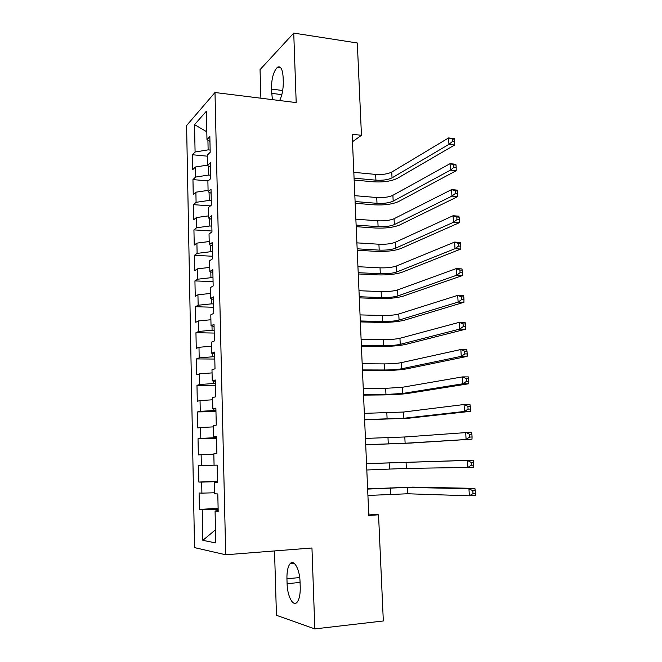 <?xml version="1.0" encoding="UTF-8"?>
<svg xmlns="http://www.w3.org/2000/svg" width="662" height="662" viewBox="0 0 662 662"><rect width="100%" height="100%" fill="white"/><g stroke="black" fill="none" stroke-linecap="round" stroke-linejoin="round"><path stroke-width="0.99" d="M274.523 550.933L276.459 615.304L314.822 628.9L383.323 620.973L378.54 514.813L368.734 514.051M186.601 125.54L194.537 547.615L225.709 554.773L214.993 92.514L186.601 125.54M214.993 92.514L296.195 102.593L293.738 33.1L260.042 69.642L260.902 98.216M206.801 131.796L194.537 124.663L195.083 152.012L192.468 154.751L192.758 169.637L195.381 167.023L195.588 177.068L192.956 179.609L193.246 194.611L195.886 192.195L196.084 202.315L193.445 204.649L193.743 219.759L196.391 217.558L196.597 227.753L193.933 229.88L194.239 245.106L196.904 243.111L197.111 253.38L194.438 255.292L194.736 270.642L197.417 268.855L197.624 279.207L194.934 280.903L195.24 296.369L197.938 294.797L198.145 305.232L195.439 306.713L195.745 322.286L198.459 320.946L198.666 331.455L195.952 332.713L196.258 348.411L198.989 347.285L199.196 357.885L196.465 358.912L196.771 374.733L199.519 373.84L199.734 384.514L196.978 385.317L197.293 401.255L200.048 400.593L200.263 411.35L197.499 411.921L197.814 427.983L200.586 427.553L200.809 438.393L198.029 438.732L198.343 454.918L201.132 454.728L201.347 465.651L198.559 465.75L198.873 482.06L201.678 482.11L201.902 493.124L199.088 492.983L199.411 509.417L218.112 508.333M194.537 124.663L206.354 111.233L206.974 139.574L209.953 141.42M215.481 529.799L202.845 540.333L215.771 542.923L215.076 511.056L218.187 511.387L217.798 493.96L214.695 493.794L214.447 482.341L217.541 482.391L217.153 465.113L214.074 465.221L213.826 453.851L216.896 453.636L216.515 436.498L213.454 436.87L213.214 425.592L216.267 425.12L215.886 408.123L212.841 408.752L212.601 397.564L215.638 396.836L215.258 379.971L212.237 380.857L211.989 369.768L215.009 368.784L214.637 352.052L211.633 353.194L211.393 342.188L214.389 340.947L214.025 324.363L211.029 325.745L210.797 314.822L213.776 313.341L213.412 296.89L210.442 298.512L210.202 287.68L213.164 285.959L212.808 269.633L209.854 271.494L209.614 260.754L212.56 258.792L212.204 242.598L209.266 244.7L209.035 234.034L211.964 231.841L211.608 215.771L208.687 218.104L208.456 207.529L211.368 205.104L211.013 189.166L208.108 191.723L207.885 181.231L210.781 178.583L210.425 162.761L207.537 165.55L207.314 155.131L210.193 152.26L209.846 136.571L206.974 139.574M202.845 540.333L202.233 509.715L199.411 509.417M352.49 141.726L361.46 135.305L352.159 134.254L368.792 515.45L378.54 514.813M217.517 481.588L215.415 481.679L215.423 482.259M201.902 493.124L214.678 492.785M201.678 482.11L215.415 481.679M215.076 511.056L218.17 510.634M201.347 465.651L214.074 465.171M201.132 454.728L213.834 454.19M214.447 482.341L217.533 482.102M216.54 437.673L214.447 437.731L214.43 436.887M200.809 438.393L214.447 437.731M200.586 427.553L213.238 426.882M215.936 410.506L213.851 410.539L213.818 408.826M200.263 411.35L213.851 410.539M200.048 400.593L212.651 399.782M213.454 436.87L216.524 436.92M215.34 383.546L213.263 383.555L213.205 380.989M199.734 384.514L213.263 383.555M199.519 373.84L212.063 372.896M212.841 408.752L215.903 408.984M214.745 356.801L212.676 356.785L212.601 353.376M199.196 357.885L212.676 356.785M198.989 347.285L211.476 346.218M212.237 380.857L215.291 381.262M214.157 330.264L212.088 330.222L211.997 325.977M198.666 331.455L212.088 330.222M198.459 320.946L210.905 319.746M211.633 353.194L214.678 353.765M213.569 303.924L211.509 303.858L211.401 298.802M198.145 305.232L211.509 303.858M197.938 294.797L210.326 293.473M211.029 325.745L214.066 326.482M212.99 277.792L210.938 277.701L210.806 271.834M197.624 279.207L210.938 277.701M197.417 268.855L209.763 267.407M210.442 298.512L213.47 299.423M212.411 251.858L210.367 251.742L210.218 245.089M197.111 253.38L210.367 251.742M196.904 243.111L209.2 241.539M209.854 271.494L212.866 272.57M211.84 226.114L209.804 225.982L209.639 218.543M196.597 227.753L209.804 225.982M196.391 217.558L208.638 215.862M209.266 244.7L212.279 245.925M211.269 200.569L209.242 200.421L209.06 192.212M196.084 202.315L209.242 200.421M195.886 192.195L208.083 190.383M208.687 218.104L211.691 219.494M210.706 175.223L208.687 175.041L208.489 166.088M195.588 177.068L208.687 175.041M195.381 167.023L207.529 165.095M208.108 191.723L211.104 193.271M210.144 150.059L208.133 149.86L207.918 140.162M195.083 152.012L208.133 149.86M207.537 165.55L210.524 167.246M293.738 33.1L357.306 42.989L361.46 135.305M314.822 628.9L311.959 547.995L225.709 554.773M218.137 509.31L216.027 509.434L216.052 510.923M202.233 509.715L216.027 509.434M279.637 100.541C282.144 95.436 283.353 89.155 283.278 81.707L283.129 77.313C282.575 69.138 280.705 65.77 277.519 67.201C273.572 71.115 271.536 78.406 271.403 89.064L272.388 99.639M287.093 583.669C287.308 596.197 293.142 607.277 297.147 602.172C299.332 599.317 300.366 594.319 300.234 587.177L300.06 582.08C299.795 569.303 293.945 558.852 290.105 563.718C287.871 566.564 286.812 571.571 286.936 578.745L287.093 583.669L300.076 582.452M192.468 154.751L207.338 156.174M192.956 179.609L208.232 180.908M193.445 204.649L210.4 205.907M193.933 229.88L211.948 231.021M194.438 255.292L212.51 256.244M194.934 280.903L213.073 281.656M195.439 306.713L213.644 307.259M195.952 332.713L214.215 333.06M196.465 358.912L214.794 359.052M196.978 385.317L215.373 385.243M197.499 411.921L215.961 411.632M198.029 438.732L216.557 438.227M198.873 482.06L217.508 481.2M354.079 178.152L375.917 180.172C382.644 180.569 388.015 179.807 392.036 177.871L448.944 144.357L454.662 145.003L397.324 178.368C391.275 181.247 383.24 182.398 373.227 181.793L354.162 180.056M353.822 172.335L375.644 174.412C382.363 174.826 387.733 174.04 391.755 172.07L448.571 137.944L454.281 138.606L454.513 139.243L452.22 138.979L452.369 141.552L454.662 141.817L454.513 139.243M452.369 141.552L448.944 144.357L448.571 137.944L452.22 138.979M454.662 145.003L454.662 141.817M355.097 201.538L377.001 203.325C383.745 203.673 389.14 202.953 393.187 201.157L450.441 170.134L456.176 170.713L398.483 201.596C392.401 204.268 384.341 205.344 374.295 204.831L355.171 203.284M354.84 195.679L376.728 197.524C383.472 197.88 388.859 197.152 392.897 195.315L450.069 163.671L455.795 164.267L456.027 165.02L453.735 164.788L453.884 167.378L456.184 167.61L456.027 165.02M453.884 167.378L450.441 170.134L450.069 163.671L453.735 164.788M456.176 170.713L456.184 167.61M356.123 225.088L378.093 226.644C384.862 226.934 390.274 226.255 394.345 224.6L451.956 196.118L457.707 196.622L399.658 224.989C393.542 227.447 385.45 228.456 375.371 228.018L356.197 226.685M355.866 219.188L377.82 220.794C384.581 221.1 389.992 220.413 394.055 218.725L451.575 189.605L457.318 190.126L457.566 190.995L455.257 190.788L455.415 193.403L457.715 193.61L457.566 190.995M455.415 193.403L451.956 196.118L451.575 189.605L455.257 190.788M457.707 196.622L457.715 193.61M357.157 248.804L379.194 250.12C385.979 250.352 391.416 249.723 395.512 248.217L453.47 222.3L459.246 222.738L400.841 248.54C394.693 250.782 386.567 251.725 376.455 251.37L357.223 250.244M356.901 242.863L378.921 244.228C385.698 244.485 391.134 243.839 395.214 242.3L453.089 215.738L458.857 216.193L459.105 217.177L456.797 216.995L456.946 219.627L459.262 219.809L459.105 217.177M456.946 219.627L453.47 222.3L453.089 215.738L456.797 216.995M459.246 222.738L459.262 219.809M358.2 272.686L380.302 273.754C387.113 273.936 392.574 273.348 396.679 271.999L455.009 248.689L460.793 249.053L402.024 272.264C395.843 274.283 387.684 275.152 377.547 274.887L358.258 273.96M357.943 266.703L380.029 267.829C386.831 268.027 392.285 267.431 396.389 266.033L454.62 242.077L460.404 242.449L460.661 243.558L458.344 243.409L458.501 246.065L460.818 246.214L460.661 243.558M458.501 246.065L455.009 248.689L454.62 242.077L458.344 243.409M460.793 249.053L460.818 246.214M359.251 296.742L381.42 297.561C388.246 297.685 393.725 297.147 397.862 295.947L456.548 275.284L462.357 275.574L403.224 296.146C397.01 297.941 388.817 298.744 378.647 298.562L359.3 297.85M358.986 290.709L381.138 291.594C387.965 291.735 393.435 291.181 397.564 289.939L456.168 268.615L461.96 268.921L462.225 270.154L459.9 270.03L460.057 272.703L462.39 272.818L462.225 270.154M460.057 272.703L456.548 275.284L456.168 268.615L459.9 270.03M462.357 275.574L462.39 272.818M360.31 320.962L382.545 321.533C389.397 321.6 394.891 321.111 399.054 320.06L458.104 302.087L463.93 302.302L404.424 320.201C398.176 321.765 389.959 322.502 379.756 322.402L360.351 321.914M360.045 314.889L382.264 315.526C389.107 315.608 394.602 315.104 398.756 314.011L457.715 295.368L463.532 295.6L463.805 296.948L461.472 296.866L461.637 299.555L463.971 299.646L463.805 296.948M461.637 299.555L458.104 302.087L457.715 295.368L461.472 296.866M463.93 302.302L463.971 299.646M361.369 345.357L383.679 345.68C390.547 345.688 396.066 345.241 400.245 344.348L459.676 329.105L465.518 329.237L405.64 344.43C399.36 345.763 391.101 346.425 380.873 346.416L361.402 346.143M361.104 339.242L383.389 339.631C390.257 339.647 395.777 339.192 399.947 338.257L459.287 322.336L465.121 322.485L465.403 323.966L463.061 323.908L463.218 326.623L465.56 326.68L465.403 323.966M463.218 326.623L459.676 329.105L459.287 322.336L463.061 323.908M465.518 329.237L465.56 326.68M362.445 369.926L384.812 369.992C391.705 369.942 397.25 369.545 401.453 368.808L461.257 356.338L467.115 356.396L406.857 368.825C400.551 369.926 392.26 370.513 381.999 370.596L362.47 370.538M362.172 363.769L384.531 363.901C391.416 363.86 396.96 363.455 401.147 362.677L460.86 349.511L466.718 349.586L467.008 351.191L464.658 351.166L464.815 353.905L467.165 353.93L467.008 351.191M464.815 353.905L461.257 356.338L460.86 349.511L464.658 351.166M467.115 356.396L467.165 353.93M363.521 394.676L385.963 394.478L402.67 393.443L462.854 383.786L468.729 383.761L408.09 393.402C401.743 394.262 393.418 394.775 383.124 394.941L363.546 395.115M363.256 388.47L385.673 388.337L402.364 387.27L462.457 376.901L468.324 376.901L468.622 378.639L466.271 378.639L466.429 381.403L468.787 381.395L468.622 378.639M466.429 381.403L462.854 383.786L462.457 376.901L466.271 378.639M468.729 383.761L468.787 381.395M364.613 419.6L403.886 418.252L464.459 411.458L470.359 411.35L409.331 418.144L364.621 419.865M364.34 413.353L403.58 412.037L464.054 404.515L469.954 404.432L470.26 406.303L467.893 406.336L468.059 409.116L470.417 409.083L470.26 406.303M468.059 409.116L464.459 411.458L464.054 404.515L467.893 406.336M470.359 411.35L470.417 409.083M365.705 444.698L405.119 443.242L471.998 439.163L410.581 443.068L365.714 444.798M365.432 438.409L404.813 436.978L471.584 432.187L471.898 434.189L469.532 434.255L469.697 437.061L472.064 436.994L471.898 434.189M469.697 437.061L466.081 439.345L465.676 432.352L469.532 434.255M471.998 439.163L472.064 436.994M366.806 469.987L406.36 468.415L467.711 467.463L467.306 460.413L473.231 460.164L366.533 463.607M366.533 463.648L467.306 460.413L471.178 462.407L471.344 465.229L473.727 465.129L473.553 462.299L471.178 462.407M473.727 465.129L473.644 467.198L467.711 467.463L471.344 465.229M473.553 462.299L473.231 460.164M367.923 495.457L407.61 493.769L469.358 495.805L468.944 488.705L474.894 488.374L412.782 487.124L367.633 488.854M367.642 489.077L407.296 487.414L468.944 488.705L472.842 490.782L473.007 493.629L475.399 493.488L475.225 490.641L472.842 490.782M475.399 493.488L475.316 495.457L469.358 495.805L473.007 493.629M475.225 490.641L474.894 488.374M282.699 90.52L271.403 89.064M281.838 94.641L271.544 93.334M299.704 577.57L286.936 578.745M375.644 174.412L375.917 180.172M391.755 172.07L392.036 177.871M376.728 197.524L377.001 203.325M392.897 195.315L393.187 201.157M377.82 220.794L378.093 226.644M394.055 218.725L394.345 224.6M378.921 244.228L379.194 250.12M395.214 242.3L395.512 248.217M380.029 267.829L380.302 273.754M396.389 266.033L396.679 271.999M381.138 291.594L381.42 297.561M397.564 289.939L397.862 295.947M382.264 315.526L382.545 321.533M398.756 314.011L399.054 320.06M383.389 339.631L383.679 345.68M399.947 338.257L400.245 344.348M384.531 363.901L384.812 369.992M401.147 362.677L401.453 368.808M385.673 388.337L385.963 394.478M402.364 387.27L402.67 393.443M386.831 412.956L387.121 419.137M403.58 412.037L403.886 418.252M387.99 437.748L388.28 443.979M404.813 436.978L405.119 443.242M389.165 462.721L389.455 468.994M406.054 462.109L406.36 468.415M390.34 487.869L390.638 494.183M407.296 487.414L407.61 493.769M280.638 67.64L277.519 67.201M294.267 563.37L290.105 563.718"/></g></svg>
